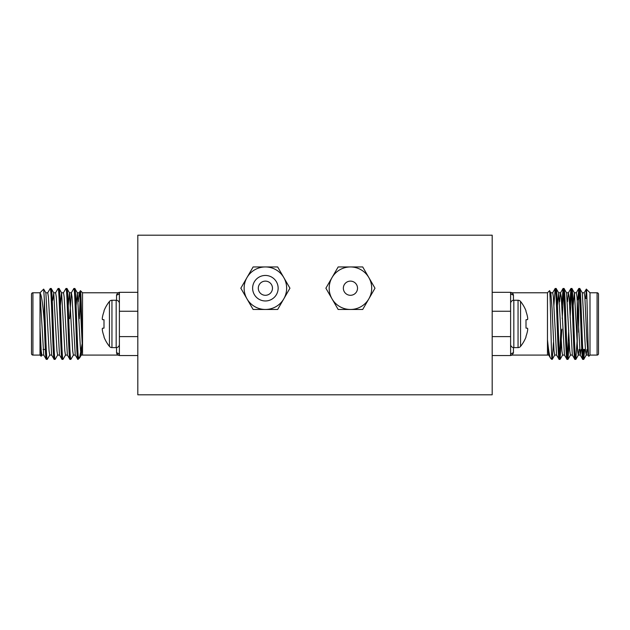 <?xml version="1.0" encoding="UTF-8"?>
<svg xmlns="http://www.w3.org/2000/svg" width="630" height="630" viewBox="0 0 630 630"><rect width="100%" height="100%" fill="white"/><g stroke="black" fill="none" stroke-linecap="round" stroke-linejoin="round"><path stroke-width="0.94" d="M343.35 288.209A7.087 7.087 0 0 1 350.438 281.122A7.087 7.087 0 0 1 357.525 288.209A7.087 7.087 0 0 1 350.438 295.297A7.087 7.087 0 0 1 343.35 288.209M278.145 288.209A12.757 12.757 0 0 0 265.387 275.452A12.757 12.757 0 0 0 252.63 288.209A12.757 12.757 0 0 0 265.387 300.967A12.757 12.757 0 0 0 278.145 288.209M286.65 288.209A21.262 21.262 0 0 0 283.799 277.578L289.942 288.209L283.799 298.841A21.262 21.262 0 0 0 286.65 288.209M272.475 288.209A7.087 7.087 0 0 0 265.387 281.122A7.087 7.087 0 0 0 258.3 288.209A7.087 7.087 0 0 0 265.387 295.297A7.087 7.087 0 0 0 272.475 288.209M265.387 266.947A21.262 21.262 0 0 0 246.976 298.841A21.262 21.262 0 0 0 283.799 298.841L277.665 309.472L253.11 309.472L240.833 288.209L253.11 266.947L277.665 266.947L283.799 277.578A21.262 21.262 0 0 0 265.387 266.947M371.7 288.209A21.262 21.262 0 0 0 368.849 277.578L374.992 288.209L368.849 298.841A21.262 21.262 0 0 0 371.7 288.209M350.438 266.947A21.262 21.262 0 0 0 332.026 298.841A21.262 21.262 0 0 0 368.849 298.841L362.715 309.472L338.16 309.472L325.883 288.209L338.16 266.947L362.715 266.947L368.849 277.578A21.262 21.262 0 0 0 350.438 266.947M492.188 249.37L492.188 394.805L137.812 394.805L137.812 235.195L492.188 235.195L492.188 249.37M577.237 300.321L578.655 298.415L578.655 332.215L578.655 298.415L579.781 298.415M584.986 298.415L586.916 298.415M582.734 349.445L585.412 349.445M597.082 355.084A1.417 1.417 0 0 0 598.5 353.666L598.5 294.194A1.417 1.417 0 0 0 597.082 292.777L589.995 292.777L589.995 355.084L597.082 355.084L597.082 292.777M582.75 359.368L583.703 359.368C582.396 361.533 581.081 286.327 579.765 288.493L578.812 288.493C580.12 286.327 581.443 361.533 582.75 359.368L580.198 355.013L576.993 296.95L576.34 292.777L574.371 292.777L573.182 305.558M586.955 349.445L586.254 355.013L585.522 350.91L582.317 292.848L579.765 288.493M556.652 355.084L554.683 355.084L554.022 350.91L552.053 308.353L550.817 292.848L549.541 290.706C550.305 288.067 551.029 345.35 551.754 357.005L551.754 359.368L552.203 359.368L551.754 356.47M559.125 359.368L560.078 359.368C558.771 361.533 557.456 286.327 556.14 288.493L555.188 288.493C556.495 286.327 557.818 361.533 559.125 359.368L556.573 355.013L553.368 296.95L552.715 292.777L550.746 292.777L550.069 297.171M564.527 355.084L562.558 355.084L561.897 350.91L558.692 292.848L556.14 288.493M567 359.368L567.953 359.368C566.646 361.533 565.331 286.327 564.015 288.493L563.062 288.493C564.37 286.327 565.693 361.533 567 359.368L564.448 355.013L561.243 296.95L560.511 292.848L559.605 301.707M572.402 355.084L570.433 355.084L569.772 350.91L566.567 292.848L564.015 288.493M574.875 359.368L575.828 359.368C574.521 361.533 573.206 286.327 571.89 288.493L570.938 288.493C572.245 286.327 573.568 361.533 574.875 359.368L572.323 355.013L569.118 296.95L568.386 292.848L567.48 301.707M581.049 349.445L580.277 355.084L578.308 355.084L577.647 350.91L574.442 292.848L571.89 288.493M555.188 288.493L553.896 305.558M553.494 342.303L552.203 359.368M563.062 288.493L561.771 305.558M560.858 330.325L559.605 356.745M563.543 291.115L562.244 318.685M561.858 329.175L560.078 359.368M570.938 288.493L569.646 305.558M568.733 330.325L567.48 356.745M571.418 291.115L570.158 317.536M569.244 342.303L567.953 359.368M578.812 288.493L577.797 299.274M579.293 291.115L578.797 298.415M577.237 339.105L575.828 359.368M589.995 292.777L586.333 289.115C587.128 287.43 587.963 358.785 588.83 356.249L588.073 355.013L586.837 339.507L584.868 296.95L584.215 292.777L582.246 292.777M589.995 355.084L588.83 356.249M512.82 293.32L513.45 294.958L512.159 292.777L547.47 292.777L547.47 339.633C548.549 350.627 549.581 356.808 550.565 358.179L551.754 359.368M513.45 347.579L513.45 352.902L512.159 355.084L547.47 355.084L547.47 339.633L548.698 355.013L550.565 358.179M547.47 292.777L549.541 290.706M492.188 292.32L510.615 292.32L510.615 355.541L492.188 355.541M492.188 311.252L510.615 311.252L510.615 336.609L492.188 336.609M585.711 298.494L586.333 289.115L584.136 292.848M583.719 349.445L583.23 356.745M584.679 349.445L583.703 359.368M589.995 298.415L589.995 292.95M579.08 349.445L578.379 355.013L575.899 359.313M558.692 292.848L557.432 305.558M577.237 299.833L577.237 344.649M513.45 300.282L513.45 294.958A2.835 2.638 0 0 1 510.615 292.32L512.159 292.777M513.45 352.902A2.835 2.638 0 0 0 510.615 355.541L512.159 355.084M526.003 319.749L527.515 319.623L526.003 319.749L526.003 328.112L527.515 328.238L526.003 328.112L526.003 319.749L527.57 319.552A35.666 13.6 -5.4 0 0 527.72 319A35.666 13.6 -5.4 0 1 527.57 319.552M526.003 336.333A35.815 35.682 -90 0 0 527.515 330.963A35.815 35.682 -90 0 1 526.003 336.333L526.003 337.018A35.839 35.839 0 0 1 520.553 346.405A3.213 3.213 0 0 1 518.049 347.602L518.049 300.258L513.828 300.258A3.213 3.213 0 0 0 510.615 303.471M526.003 311.527A35.815 35.682 -90 0 1 527.515 316.898A35.815 35.682 -90 0 0 526.003 311.527L526.003 310.842A35.839 35.839 0 0 0 520.553 301.455A3.213 3.213 0 0 0 518.049 300.258M527.57 317.229A35.666 32.823 -12.9 0 1 527.72 318.528L527.72 319L527.72 318.528A35.666 32.823 -12.9 0 0 527.57 317.229L527.515 316.898M527.57 328.309A35.666 13.6 -174.6 0 1 527.72 328.86L527.72 329.332A35.666 32.823 -167.1 0 1 527.57 330.632A35.666 32.823 -167.1 0 0 527.72 329.332L527.72 328.86A35.666 13.6 -174.6 0 0 527.57 328.309L526.003 328.112L527.515 328.238M518.049 347.602L513.828 347.602A3.213 3.213 0 0 1 510.615 344.389M520.553 346.405L520.553 301.455M52.762 299.833L52.203 299.274M45.321 349.445L43.045 349.445M32.917 355.084A1.417 1.417 0 0 1 31.5 353.666L31.5 294.194A1.417 1.417 0 0 1 32.917 292.777L32.917 355.084L40.005 355.084L41.17 356.249L40.005 326.907L40.005 292.777L32.917 292.777M47.25 359.368L46.226 359.313L43.746 355.013L40.005 292.95C41.541 294.769 42.974 304.77 44.289 322.946L44.289 298.494C45.234 318.252 46.273 361.132 47.25 359.368L49.801 355.013M47.683 292.848L50.235 288.493C51.542 286.327 52.857 361.533 54.172 359.368L55.188 359.313L57.676 355.013M52.762 300.321L53.739 292.848L51.25 288.548L50.235 288.493M82.089 343.948L79.6 357.95L77.797 359.368C76.482 361.533 75.167 286.327 73.86 288.493L71.308 292.848L69.631 318.685M63.433 292.848L65.914 288.548L66.938 288.493C68.245 286.327 69.568 361.533 70.875 359.368L73.426 355.013M70.875 359.368L69.922 359.368C68.607 361.533 67.292 286.327 65.985 288.493M76.104 305.558L77.364 292.848L74.876 288.548L73.86 288.493M55.558 292.848L58.039 288.548L59.062 288.493C60.37 286.327 61.693 361.533 63 359.368L65.551 355.013M63 359.368L62.047 359.368C60.732 361.533 59.417 286.327 58.11 288.493M78.246 359.368L78.246 356.47C77.081 343.555 75.962 286.398 74.812 288.493M68.229 305.558L69.41 292.777L71.379 292.777L72.04 296.95L75.246 355.013L77.797 359.368M66.938 288.493L69.489 292.848L72.694 350.91L73.348 355.084L75.317 355.084M60.354 305.558L61.535 292.777L63.504 292.777L64.165 296.95L67.371 355.013L69.922 359.368M59.062 288.493L61.614 292.848L64.819 350.91L65.473 355.084L67.442 355.084M53.66 292.777L55.629 292.777L56.291 296.95L59.496 355.013L62.047 359.368M51.188 288.493C52.495 286.327 53.818 361.533 55.125 359.368M45.785 292.777L47.754 292.777L48.415 296.95L51.621 355.013L54.172 359.368M40.005 292.777L43.667 289.115L44.289 298.494M41.926 355.013L41.17 356.249M40.005 355.084L40.029 327.97L41.194 350.91L41.848 355.084L43.816 355.084M79.333 318.685L80.459 290.706C81.128 289.383 81.813 336.704 82.53 350.823L82.53 292.777L80.459 290.706M77.364 292.848L80.569 350.91L81.223 355.084L82.53 355.084L82.53 350.823L82.53 355.084L117.841 355.084L116.55 352.902L117.18 354.54M137.812 355.541L119.385 355.541L119.385 292.32A2.835 2.638 0 0 1 116.55 294.958L117.841 292.777L82.53 292.777M137.812 336.609L119.385 336.609L119.385 311.252L137.812 311.252M117.841 292.777L119.385 292.32L137.812 292.32M79.435 358.179L78.246 356.47M51.691 355.084L49.723 355.084L49.069 350.91L45.864 292.848L43.667 289.115M44.289 322.946C44.966 342.413 45.628 359.73 46.297 359.368M53.739 292.848L56.944 350.91L57.598 355.084L59.566 355.084M81.223 355.084L82.207 346.146M69.142 330.325L69.19 329.175M78.27 301.707L79.183 292.848L79.915 296.95L82.53 350.823M117.841 355.084L119.385 355.541A2.835 2.638 0 0 0 116.55 352.902L116.55 347.579M109.447 346.405L109.447 301.455A35.839 35.839 0 0 0 103.997 310.842L103.997 311.527A35.815 35.682 90 0 0 102.485 316.898L102.43 317.229A35.666 32.823 12.9 0 0 102.28 318.528L102.28 319A35.666 13.6 5.4 0 0 102.43 319.552L103.997 319.749L103.997 328.112L102.43 328.309A35.666 13.6 174.6 0 0 102.28 328.86L102.28 329.332A35.666 32.823 167.1 0 0 102.43 330.632L102.485 330.963A35.815 35.682 90 0 0 103.997 336.333L103.997 337.018A35.839 35.839 0 0 0 109.447 346.405A3.213 3.213 0 0 0 111.951 347.602L116.172 347.602A3.213 3.213 0 0 0 119.385 344.389M109.447 301.455A3.213 3.213 0 0 1 111.951 300.258L111.951 347.602M111.951 300.258L116.172 300.258A3.213 3.213 0 0 1 119.385 303.471M103.997 336.333A35.815 35.682 90 0 1 102.485 330.963M102.43 330.632A35.666 32.823 167.1 0 1 102.28 329.332L102.28 328.86A35.666 13.6 174.6 0 1 102.43 328.309M102.485 328.238L103.997 328.112L103.997 319.749L102.485 319.623L103.997 319.749M102.43 319.552A35.666 13.6 5.4 0 1 102.28 319L102.28 318.528A35.666 32.823 12.9 0 1 102.43 317.229M102.485 316.898A35.815 35.682 90 0 1 103.997 311.527M513.828 347.602L513.828 300.258M116.55 300.282L116.55 294.958M116.172 300.258L116.172 347.602M588.152 355.084L586.183 355.084M568.465 292.777L566.496 292.777M560.59 292.777L558.621 292.777M548.777 355.084L547.47 355.084M576.261 292.848L578.749 288.548M568.386 292.848L570.874 288.548M560.511 292.848L562.999 288.548M552.636 292.848L555.124 288.548M583.774 359.313L586.254 355.013M570.504 355.013L568.024 359.313M562.629 355.013L560.149 359.313M554.754 355.013L552.274 359.313M77.285 292.777L79.254 292.777M81.301 355.013L79.6 357.95M79.183 292.848L80.412 290.721"/></g></svg>
